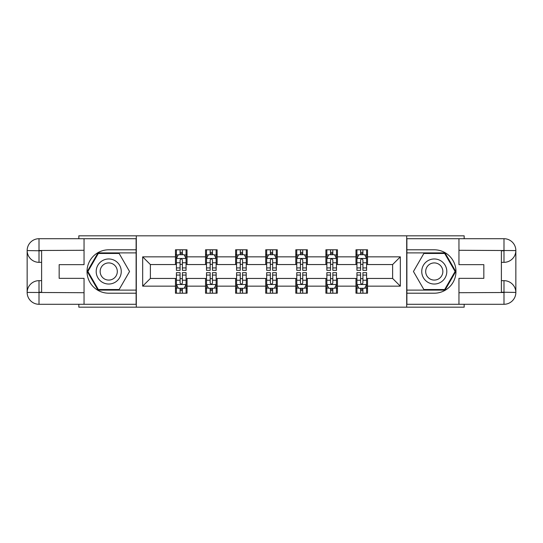 <?xml version="1.0" encoding="UTF-8"?>
<svg xmlns="http://www.w3.org/2000/svg" width="543" height="543" viewBox="0 0 543 543"><rect width="100%" height="100%" fill="white"/><g stroke="black" fill="none" stroke-linecap="round" stroke-linejoin="round"><path stroke-width="0.81" d="M78.837 304.284L78.837 307.182L464.163 307.182L464.163 304.284M464.163 238.716L464.163 235.818L406.693 235.818L406.693 307.182M406.693 235.818L78.837 235.818L78.837 238.716M136.307 307.182L136.307 235.818M367.543 256.846L367.543 249.8L355.97 249.8L355.97 256.846L337.454 256.846L337.454 249.8L325.888 249.8L325.888 256.846L307.372 256.846L307.372 249.8L295.799 249.8L295.799 256.846L277.283 256.846L277.283 249.8L265.717 249.8L265.717 256.846L247.201 256.846L247.201 249.8L235.628 249.8L235.628 256.846L217.112 256.846L217.112 249.8L205.546 249.8L205.546 256.846L187.03 256.846L187.03 249.8L175.457 249.8L175.457 256.846L142.673 256.846L142.673 286.154L150.384 278.444L175.457 278.444L175.457 293.2L187.03 293.2L187.03 278.444L205.546 278.444L205.546 293.2L217.112 293.2L217.112 278.444L235.628 278.444L235.628 293.2L247.201 293.2L247.201 278.444L265.717 278.444L265.717 293.2L277.283 293.2L277.283 278.444L295.799 278.444L295.799 293.2L307.372 293.2L307.372 278.444L325.888 278.444L325.888 293.2L337.454 293.2L337.454 278.444L355.97 278.444L355.97 293.2L367.543 293.2L367.543 278.444L392.616 278.444L392.616 264.556L367.543 264.556L367.543 256.846L400.327 256.846L400.327 286.154L367.543 286.154M355.97 286.154L337.454 286.154M325.888 286.154L307.372 286.154M295.799 286.154L277.283 286.154M265.717 286.154L247.201 286.154M235.628 286.154L217.112 286.154M205.546 286.154L187.03 286.154M175.457 286.154L142.673 286.154M355.97 256.846L355.97 264.556L337.454 264.556L337.454 256.846M325.888 256.846L325.888 264.556L307.372 264.556L307.372 256.846M295.799 256.846L295.799 264.556L277.283 264.556L277.283 256.846M265.717 256.846L265.717 264.556L247.201 264.556L247.201 256.846M235.628 256.846L235.628 264.556L217.112 264.556L217.112 256.846M205.546 256.846L205.546 264.556L187.03 264.556L187.03 256.846M175.457 256.846L175.457 264.556L150.384 264.556L142.673 256.846M150.384 264.556L150.384 278.444M400.327 286.154L392.616 278.444M392.616 264.556L400.327 256.846M175.457 254.626L176.421 254.626M180.086 254.626L182.4 254.626M186.066 254.626L187.03 254.626M175.457 264.366L176.421 264.366M180.086 264.366L182.4 264.366M186.066 264.366L187.03 264.366M175.457 278.634L176.421 278.634M180.086 278.634L182.4 278.634M186.066 278.634L187.03 278.634M175.457 288.374L176.421 288.374M180.086 288.374L182.4 288.374M186.066 288.374L187.03 288.374M205.546 278.634L206.51 278.634M210.168 278.634L212.483 278.634M216.148 278.634L217.112 278.634M205.546 288.374L206.51 288.374M210.168 288.374L212.483 288.374M216.148 288.374L217.112 288.374M205.546 254.626L206.51 254.626M210.168 254.626L212.483 254.626M216.148 254.626L217.112 254.626M205.546 264.366L206.51 264.366M210.168 264.366L212.483 264.366M216.148 264.366L217.112 264.366M235.628 278.634L236.592 278.634M240.257 278.634L242.572 278.634M246.237 278.634L247.201 278.634M235.628 288.374L236.592 288.374M240.257 288.374L242.572 288.374M246.237 288.374L247.201 288.374M235.628 254.626L236.592 254.626M240.257 254.626L242.572 254.626M246.237 254.626L247.201 254.626M235.628 264.366L236.592 264.366M240.257 264.366L242.572 264.366M246.237 264.366L247.201 264.366M265.717 278.634L266.681 278.634M270.346 278.634L272.654 278.634M276.319 278.634L277.283 278.634M265.717 288.374L266.681 288.374M270.346 288.374L272.654 288.374M276.319 288.374L277.283 288.374M265.717 254.626L266.681 254.626M270.346 254.626L272.654 254.626M276.319 254.626L277.283 254.626M265.717 264.366L266.681 264.366M270.346 264.366L272.654 264.366M276.319 264.366L277.283 264.366M295.799 278.634L296.763 278.634M300.428 278.634L302.743 278.634M306.408 278.634L307.372 278.634M295.799 288.374L296.763 288.374M300.428 288.374L302.743 288.374M306.408 288.374L307.372 288.374M295.799 254.626L296.763 254.626M300.428 254.626L302.743 254.626M306.408 254.626L307.372 254.626M295.799 264.366L296.763 264.366M300.428 264.366L302.743 264.366M306.408 264.366L307.372 264.366M325.888 278.634L326.852 278.634M330.517 278.634L332.832 278.634M336.49 278.634L337.454 278.634M325.888 288.374L326.852 288.374M330.517 288.374L332.832 288.374M336.49 288.374L337.454 288.374M325.888 254.626L326.852 254.626M330.517 254.626L332.832 254.626M336.49 254.626L337.454 254.626M325.888 264.366L326.852 264.366M330.517 264.366L332.832 264.366M336.49 264.366L337.454 264.366M355.97 278.634L356.934 278.634M360.6 278.634L362.914 278.634M366.579 278.634L367.543 278.634M355.97 288.374L356.934 288.374M360.6 288.374L362.914 288.374M366.579 288.374L367.543 288.374M355.97 254.626L356.934 254.626M360.6 254.626L362.914 254.626M366.579 254.626L367.543 254.626M355.97 264.366L356.934 264.366M360.6 264.366L362.914 264.366M366.579 264.366L367.543 264.366M182.4 252.312L180.086 252.312M186.066 267.923L182.4 267.923L182.4 270.346L186.066 270.346L186.066 258.577L184.138 254.721L178.348 254.721L176.421 258.577L176.421 270.346L180.086 270.346L180.086 267.923L176.421 267.923M176.421 258.577L176.421 249.8M186.066 258.577L186.066 249.8M180.086 254.721L180.086 249.8M182.4 249.8L182.4 254.721M182.4 267.923L182.4 260.022C181.627 258.536 180.86 258.536 180.086 260.022L180.086 267.923M180.086 290.688L182.4 290.688M176.421 275.077L180.086 275.077L180.086 272.654L176.421 272.654L176.421 284.423L178.348 288.279L184.138 288.279L186.066 284.423L186.066 272.654L182.4 272.654L182.4 275.077L186.066 275.077M186.066 284.423L186.066 293.2M176.421 284.423L176.421 293.2M182.4 288.279L182.4 293.2M180.086 293.2L180.086 288.279M180.086 275.077L180.086 282.978C180.853 284.464 181.627 284.464 182.4 282.978L182.4 275.077M114.994 260.647A12.537 12.537 0 0 0 97.869 265.235A12.537 12.537 0 0 0 102.464 282.353A12.537 12.537 0 0 0 119.582 277.765A12.537 12.537 0 0 0 114.994 260.647M113.019 264.068A8.579 8.579 0 0 0 101.297 267.21A8.579 8.579 0 0 0 104.439 278.932A8.579 8.579 0 0 0 116.161 275.79A8.579 8.579 0 0 0 113.019 264.068M119.141 289.534L98.317 289.534L87.905 271.5L98.317 253.466L119.141 253.466L129.553 271.5L119.141 289.534M440.536 260.647A12.537 12.537 0 0 0 423.418 265.235A12.537 12.537 0 0 0 428.006 282.353A12.537 12.537 0 0 0 445.131 277.765A12.537 12.537 0 0 0 440.536 260.647M438.561 264.068A8.579 8.579 0 0 0 426.839 267.21A8.579 8.579 0 0 0 429.981 278.932A8.579 8.579 0 0 0 441.703 275.79A8.579 8.579 0 0 0 438.561 264.068M444.683 289.534L423.859 289.534L413.447 271.5L423.859 253.466L444.683 253.466L455.095 271.5L444.683 289.534M41.614 262.337L39.008 262.337A11.858 11.858 0 0 1 27.15 250.574A11.858 11.858 0 0 1 39.008 238.716L136.117 238.716L136.117 249.8L108.729 249.8A21.7 21.7 0 0 0 87.029 271.5A21.7 21.7 0 0 0 108.729 293.2L136.117 293.2L136.117 304.284L39.008 304.284A11.858 11.858 0 0 1 27.15 292.426A11.858 11.858 0 0 1 39.008 280.663L41.614 280.663M136.117 293.2L136.117 249.8M84.043 238.716L84.043 264.651L59.167 264.651L59.167 278.349L84.043 278.349L84.043 304.284M39.008 262.337A11.858 11.858 0 0 1 27.15 250.574L39.008 250.771L39.008 262.337A11.858 11.858 0 0 1 27.15 250.574L27.15 292.426L84.043 292.711M39.008 292.711L39.008 304.284A11.858 11.858 0 0 1 27.15 292.426A11.858 11.858 0 0 1 39.008 280.663L39.008 292.229L41.614 292.229L41.614 250.771L39.008 250.771M136.117 252.889L97.984 252.889L87.24 271.5L97.984 290.111L136.117 290.111M501.386 280.663L503.992 280.663A11.858 11.858 0 0 1 515.85 292.426A11.858 11.858 0 0 1 503.992 304.284L406.883 304.284L406.883 293.2L434.271 293.2A21.7 21.7 0 0 0 455.971 271.5A21.7 21.7 0 0 0 434.271 249.8L406.883 249.8L406.883 238.716L503.992 238.716A11.858 11.858 0 0 1 515.85 250.574A11.858 11.858 0 0 1 503.992 262.337L501.386 262.337M406.883 249.8L406.883 293.2M458.957 304.284L458.957 278.349L483.833 278.349L483.833 264.651L458.957 264.651L458.957 238.716M503.992 280.663A11.858 11.858 0 0 1 515.85 292.426L503.992 292.229L503.992 280.663A11.858 11.858 0 0 1 515.85 292.426L515.85 250.574L458.957 250.289M503.992 250.289L503.992 238.716A11.858 11.858 0 0 1 515.85 250.574A11.858 11.858 0 0 1 503.992 262.337L503.992 250.771L501.386 250.771L501.386 292.229L503.992 292.229M406.883 290.111L445.016 290.111L455.76 271.5L445.016 252.889L406.883 252.889M212.483 252.312L210.168 252.312M216.148 267.923L212.483 267.923L212.483 270.346L216.148 270.346L216.148 258.577L214.22 254.721L208.437 254.721L206.51 258.577L206.51 270.346L210.168 270.346L210.168 267.923L206.51 267.923M206.51 258.577L206.51 249.8M216.148 258.577L216.148 249.8M210.168 254.721L210.168 249.8M212.483 249.8L212.483 254.721M212.483 267.923L212.483 260.022C211.716 258.536 210.942 258.536 210.168 260.022L210.168 267.923M242.572 252.312L240.257 252.312M246.237 267.923L242.572 267.923L242.572 270.346L246.237 270.346L246.237 258.577L244.309 254.721L238.52 254.721L236.592 258.577L236.592 270.346L240.257 270.346L240.257 267.923L236.592 267.923M236.592 258.577L236.592 249.8M246.237 258.577L246.237 249.8M240.257 254.721L240.257 249.8M242.572 249.8L242.572 254.721M242.572 267.923L242.572 260.022C241.798 258.536 241.031 258.536 240.257 260.022L240.257 267.923M210.168 290.688L212.483 290.688M206.51 275.077L210.168 275.077L210.168 272.654L206.51 272.654L206.51 284.423L208.437 288.279L214.22 288.279L216.148 284.423L216.148 272.654L212.483 272.654L212.483 275.077L216.148 275.077M216.148 284.423L216.148 293.2M206.51 284.423L206.51 293.2M212.483 288.279L212.483 293.2M210.168 293.2L210.168 288.279M210.168 275.077L210.168 282.978C210.942 284.464 211.716 284.464 212.483 282.978L212.483 275.077M240.257 290.688L242.572 290.688M236.592 275.077L240.257 275.077L240.257 272.654L236.592 272.654L236.592 284.423L238.52 288.279L244.309 288.279L246.237 284.423L246.237 272.654L242.572 272.654L242.572 275.077L246.237 275.077M246.237 284.423L246.237 293.2M236.592 284.423L236.592 293.2M242.572 288.279L242.572 293.2M240.257 293.2L240.257 288.279M240.257 275.077L240.257 282.978C241.031 284.464 241.798 284.464 242.572 282.978L242.572 275.077M272.654 252.312L270.346 252.312M276.319 267.923L272.654 267.923L272.654 270.346L276.319 270.346L276.319 258.577L274.391 254.721L268.609 254.721L266.681 258.577L266.681 270.346L270.346 270.346L270.346 267.923L266.681 267.923M266.681 258.577L266.681 249.8M276.319 258.577L276.319 249.8M270.346 254.721L270.346 249.8M272.654 249.8L272.654 254.721M272.654 267.923L272.654 260.022C271.887 258.536 271.113 258.536 270.346 260.022L270.346 267.923M302.743 252.312L300.428 252.312M306.408 267.923L302.743 267.923L302.743 270.346L306.408 270.346L306.408 258.577L304.48 254.721L298.691 254.721L296.763 258.577L296.763 270.346L300.428 270.346L300.428 267.923L296.763 267.923M296.763 258.577L296.763 249.8M306.408 258.577L306.408 249.8M300.428 254.721L300.428 249.8M302.743 249.8L302.743 254.721M302.743 267.923L302.743 260.022C301.969 258.536 301.202 258.536 300.428 260.022L300.428 267.923M332.832 252.312L330.517 252.312M336.49 267.923L332.832 267.923L332.832 270.346L336.49 270.346L336.49 258.577L334.563 254.721L328.78 254.721L326.852 258.577L326.852 270.346L330.517 270.346L330.517 267.923L326.852 267.923M326.852 258.577L326.852 249.8M336.49 258.577L336.49 249.8M330.517 254.721L330.517 249.8M332.832 249.8L332.832 254.721M332.832 267.923L332.832 260.022C332.058 258.536 331.284 258.536 330.517 260.022L330.517 267.923M270.346 290.688L272.654 290.688M266.681 275.077L270.346 275.077L270.346 272.654L266.681 272.654L266.681 284.423L268.609 288.279L274.391 288.279L276.319 284.423L276.319 272.654L272.654 272.654L272.654 275.077L276.319 275.077M276.319 284.423L276.319 293.2M266.681 284.423L266.681 293.2M272.654 288.279L272.654 293.2M270.346 293.2L270.346 288.279M270.346 275.077L270.346 282.978C271.113 284.464 271.887 284.464 272.654 282.978L272.654 275.077M300.428 290.688L302.743 290.688M296.763 275.077L300.428 275.077L300.428 272.654L296.763 272.654L296.763 284.423L298.691 288.279L304.48 288.279L306.408 284.423L306.408 272.654L302.743 272.654L302.743 275.077L306.408 275.077M306.408 284.423L306.408 293.2M296.763 284.423L296.763 293.2M302.743 288.279L302.743 293.2M300.428 293.2L300.428 288.279M300.428 275.077L300.428 282.978C301.202 284.464 301.969 284.464 302.743 282.978L302.743 275.077M330.517 290.688L332.832 290.688M326.852 275.077L330.517 275.077L330.517 272.654L326.852 272.654L326.852 284.423L328.78 288.279L334.563 288.279L336.49 284.423L336.49 272.654L332.832 272.654L332.832 275.077L336.49 275.077M336.49 284.423L336.49 293.2M326.852 284.423L326.852 293.2M332.832 288.279L332.832 293.2M330.517 293.2L330.517 288.279M330.517 275.077L330.517 282.978C331.284 284.464 332.058 284.464 332.832 282.978L332.832 275.077M362.914 252.312L360.6 252.312M366.579 267.923L362.914 267.923L362.914 270.346L366.579 270.346L366.579 258.577L364.652 254.721L358.862 254.721L356.934 258.577L356.934 270.346L360.6 270.346L360.6 267.923L356.934 267.923M356.934 258.577L356.934 249.8M366.579 258.577L366.579 249.8M360.6 254.721L360.6 249.8M362.914 249.8L362.914 254.721M362.914 267.923L362.914 260.022C362.147 258.536 361.373 258.536 360.6 260.022L360.6 267.923M360.6 290.688L362.914 290.688M356.934 275.077L360.6 275.077L360.6 272.654L356.934 272.654L356.934 284.423L358.862 288.279L364.652 288.279L366.579 284.423L366.579 272.654L362.914 272.654L362.914 275.077L366.579 275.077M366.579 284.423L366.579 293.2M356.934 284.423L356.934 293.2M362.914 288.279L362.914 293.2M360.6 293.2L360.6 288.279M360.6 275.077L360.6 282.978C361.373 284.464 362.14 284.464 362.914 282.978L362.914 275.077M186.018 258.482L176.468 258.482M176.421 254.952L178.233 254.952M184.253 254.952L186.066 254.952M180.086 262.758L176.421 262.758M186.066 262.758L182.4 262.758M182.4 253.54L180.086 253.54M176.468 284.518L186.018 284.518M186.066 288.048L184.253 288.048M178.233 288.048L176.421 288.048M182.4 280.242L186.066 280.242M176.421 280.242L180.086 280.242M180.086 289.46L182.4 289.46M84.043 250.289L38.736 250.493M27.15 292.426A11.858 11.858 0 0 1 39.008 280.663M27.15 250.574A11.858 11.858 0 0 1 39.008 238.716L39.008 250.289M458.957 292.711L504.264 292.507M515.85 250.574A11.858 11.858 0 0 1 503.992 262.337M515.85 292.426A11.858 11.858 0 0 1 503.992 304.284L503.992 292.711M216.1 258.482L206.557 258.482M206.51 254.952L208.322 254.952M214.336 254.952L216.148 254.952M210.168 262.758L206.51 262.758M216.148 262.758L212.483 262.758M212.483 253.54L210.168 253.54M246.189 258.482L236.639 258.482M236.592 254.952L238.404 254.952M244.425 254.952L246.237 254.952M240.257 262.758L236.592 262.758M246.237 262.758L242.572 262.758M242.572 253.54L240.257 253.54M206.557 284.518L216.1 284.518M216.148 288.048L214.336 288.048M208.322 288.048L206.51 288.048M212.483 280.242L216.148 280.242M206.51 280.242L210.168 280.242M210.168 289.46L212.483 289.46M236.639 284.518L246.189 284.518M246.237 288.048L244.425 288.048M238.404 288.048L236.592 288.048M242.572 280.242L246.237 280.242M236.592 280.242L240.257 280.242M240.257 289.46L242.572 289.46M276.272 258.482L266.728 258.482M266.681 254.952L268.493 254.952M274.507 254.952L276.319 254.952M270.346 262.758L266.681 262.758M276.319 262.758L272.654 262.758M272.654 253.54L270.346 253.54M306.361 258.482L296.811 258.482M296.763 254.952L298.575 254.952M304.596 254.952L306.408 254.952M300.428 262.758L296.763 262.758M306.408 262.758L302.743 262.758M302.743 253.54L300.428 253.54M336.443 258.482L326.9 258.482M326.852 254.952L328.664 254.952M334.678 254.952L336.49 254.952M330.517 262.758L326.852 262.758M336.49 262.758L332.832 262.758M332.832 253.54L330.517 253.54M266.728 284.518L276.272 284.518M276.319 288.048L274.507 288.048M268.493 288.048L266.681 288.048M272.654 280.242L276.319 280.242M266.681 280.242L270.346 280.242M270.346 289.46L272.654 289.46M296.811 284.518L306.361 284.518M306.408 288.048L304.596 288.048M298.575 288.048L296.763 288.048M302.743 280.242L306.408 280.242M296.763 280.242L300.428 280.242M300.428 289.46L302.743 289.46M326.9 284.518L336.443 284.518M336.49 288.048L334.678 288.048M328.664 288.048L326.852 288.048M332.832 280.242L336.49 280.242M326.852 280.242L330.517 280.242M330.517 289.46L332.832 289.46M366.532 258.482L356.982 258.482M356.934 254.952L358.747 254.952M364.767 254.952L366.579 254.952M360.6 262.758L356.934 262.758M366.579 262.758L362.914 262.758M362.914 253.54L360.6 253.54M356.982 284.518L366.532 284.518M366.579 288.048L364.767 288.048M358.747 288.048L356.934 288.048M362.914 280.242L366.579 280.242M356.934 280.242L360.6 280.242M360.6 289.46L362.914 289.46"/></g></svg>
